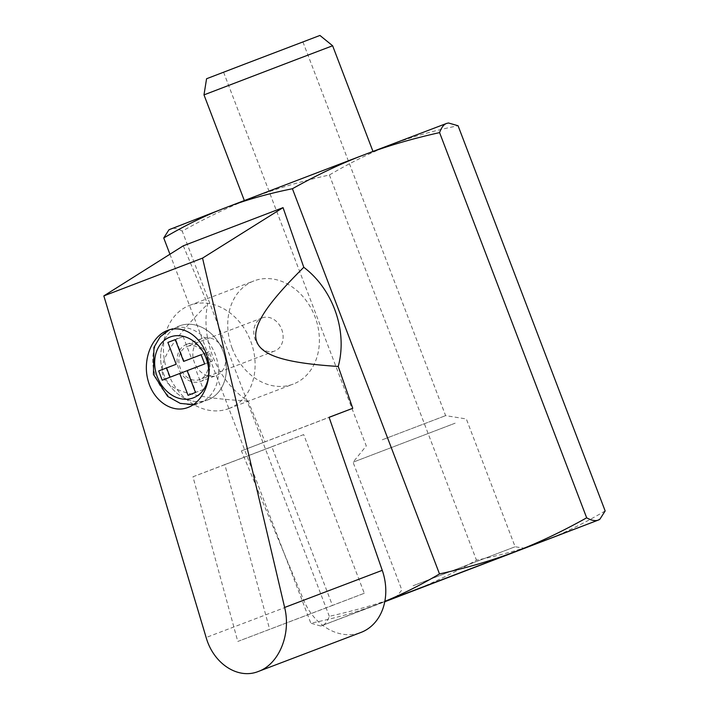 <?xml version="1.0" encoding="UTF-8"?>
<svg xmlns="http://www.w3.org/2000/svg" width="709" height="709" viewBox="0 0 709 709"><rect width="100%" height="100%" fill="white"/><g stroke="black" fill="none" stroke-linecap="round" stroke-linejoin="round"><path stroke-width="0.53" stroke-dasharray="3.54 2.66" d="M179.368 325.927A39.633 31.816 69.2 0 1 179.421 325.91A39.633 31.816 69.2 0 1 223.246 351.646A39.633 31.816 69.2 0 1 207.595 400A39.633 31.816 69.2 0 1 163.779 374.299A39.633 31.816 69.2 0 1 179.368 325.927M187.194 346.426A17.69 14.207 69.2 0 1 187.22 346.417A17.69 14.207 69.2 0 1 206.789 357.903A17.69 14.207 69.2 0 1 199.796 379.492A17.69 14.207 69.2 0 1 180.237 368.015A17.69 14.207 69.2 0 1 187.194 346.426M262.135 317.924A17.69 14.207 69.2 0 1 262.162 317.916A17.69 14.207 69.2 0 1 281.721 329.41A17.69 14.207 69.2 0 1 274.738 350.999A17.69 14.207 69.2 0 1 255.178 339.522A17.69 14.207 69.2 0 1 262.135 317.924M209.022 351.699L201.134 354.704L209.022 351.699L212.558 360.961L195.046 367.661L203.377 389.48L195.95 392.325L187.619 370.506L162.219 380.21M187.619 370.506L195.046 367.661M184.074 361.236L175.752 339.425L183.179 336.589L191.51 358.408M195.95 392.325L188.062 395.321M203.377 389.48L195.489 392.476M212.558 360.961L204.671 363.956M183.179 336.589L175.291 339.584M175.752 339.425L175.3 339.602M183.294 245.81L207.604 304.099A81.393 65.343 69.2 0 0 248.026 400.993L265.069 441.858L329.118 417.344M232.18 348.349A55.205 44.321 69.2 0 1 253.946 280.915A55.205 44.321 69.2 0 1 314.973 316.71A55.205 44.321 69.2 0 1 293.26 384.083A55.205 44.321 69.2 0 1 293.189 384.11A55.205 44.321 69.2 0 1 232.18 348.349M248.026 400.993C146.293 395.462 137.714 374.893 207.604 304.099M265.069 441.858L241.406 450.853L303.78 600.372A52.377 42.044 -110.8 0 0 360.925 632.455M241.406 450.853L329.091 417.291M364.293 593.273L332.45 605.459L271.857 446.776L303.691 434.59L364.293 593.273L237.79 641.459L192.972 476.776L271.857 446.776M332.45 605.459L237.79 641.459M192.972 476.776L224.815 464.59L269.633 629.273M303.691 434.59L224.815 464.59M207.648 399.982A39.633 31.816 -110.8 0 0 223.238 351.611A39.633 31.816 -110.8 0 0 179.421 325.91A39.633 31.816 -110.8 0 0 163.77 374.263A39.633 31.816 -110.8 0 0 207.595 400A39.633 31.816 -110.8 0 0 207.648 399.982M200.576 381.469A19.817 15.908 -110.8 0 0 208.375 357.283A19.817 15.908 -110.8 0 0 186.467 344.432A19.817 15.908 -110.8 0 0 178.633 368.609A19.817 15.908 -110.8 0 0 200.55 381.477A19.817 15.908 -110.8 0 0 200.576 381.469L216.325 375.478A19.817 15.908 -110.8 0 0 224.15 351.283A19.817 15.908 -110.8 0 0 202.242 338.432A19.817 15.908 -110.8 0 0 194.417 362.609A19.817 15.908 -110.8 0 0 216.325 375.478A19.817 15.908 -110.8 0 0 216.351 375.469M228.98 408.526A55.205 44.321 -110.8 0 0 250.694 341.162A55.205 44.321 -110.8 0 0 189.666 305.357A55.205 44.321 -110.8 0 0 167.856 372.704A55.205 44.321 -110.8 0 0 228.91 408.552A55.205 44.321 -110.8 0 0 228.98 408.526M384.819 601.462L321.345 625.834L384.765 601.755M605.158 510.941C583.622 523.614 562.911 533.735 543.023 541.321C523.145 548.961 500.971 555.253 476.483 560.19C451.642 574.095 427.846 585.368 405.096 594.009C382.364 602.712 357.106 610.139 329.313 616.316C327.487 621.403 325.139 624.469 322.267 625.506L320.388 625.941L310.826 623.184C335.313 618.239 357.487 611.956 377.365 604.316L384.845 601.356M169.859 229.131L447.547 123.091M270.333 190.703L373.023 151.549L270.333 190.703M329.313 616.316L182.222 231.116C207.063 217.211 230.859 205.938 253.609 197.297C276.342 188.594 301.6 181.158 329.393 174.99C350.92 162.317 371.64 152.196 391.528 144.609C411.406 136.97 433.58 130.686 458.067 125.741M329.393 174.99L476.483 560.19M182.222 231.116C177.445 228.475 173.625 227.704 170.78 228.794L168.964 229.769M169.938 254.23L310.826 623.184M203.988 94.882L332.627 45.757M319.936 35.45L206.567 78.743M239.589 66.097L302.929 41.946L239.589 66.097M382.284 439.784L445.624 415.634L382.284 439.784M455.151 423.184L353.055 462.206L455.151 423.184M413.037 585.776L515.133 546.754L413.037 585.776M169.495 329.774L171.472 328.932A39.633 31.816 69.2 0 1 171.534 328.905A39.633 31.816 69.2 0 1 215.359 354.642A39.633 31.816 69.2 0 1 199.708 402.996A39.633 31.816 69.2 0 1 155.891 377.294A39.633 31.816 69.2 0 1 171.481 328.932L167.51 330.438M303.78 600.372L206.142 637.497M187.947 407.471L207.595 400L193.468 404.582M262.162 317.916L187.22 346.417M274.738 350.999L199.796 379.492M186.467 344.432L202.242 338.432M228.91 408.552L293.189 384.11M189.666 305.357L253.946 280.915M321.345 625.834L320.388 625.941M223.583 72.247L366.278 445.934L353.055 462.206L401.861 590.012L395.87 597.377M302.929 41.946L445.624 415.634L466.327 418.957L515.133 546.754L524.509 548.252"/><path stroke-width="1.06" d="M162.219 380.21L179.732 373.501L188.062 395.321L195.489 392.476L187.158 370.656L204.671 363.956L201.134 354.704L183.622 361.404L175.291 339.584L167.865 342.429L176.195 364.249L158.683 370.949L162.219 380.21M187.167 370.674L179.732 373.501M183.622 361.404L201.143 354.722M170.098 377.188L166.571 367.953L176.195 364.249M175.3 339.602L167.865 342.429M166.571 367.953L158.683 370.949M329.118 417.344L352.763 408.295L338.228 366.464A81.393 65.343 69.2 0 0 303.78 267.293L283.051 207.631L183.294 245.81L103.842 295.892L202.544 258.111L284.628 607.462C291.328 634.13 279 664.182 258.377 671.45C238.082 679.736 213.577 663.819 206.142 637.497L103.842 295.892M258.377 671.45L360.925 632.455A52.377 42.044 -110.8 0 0 382.257 570.337L329.091 417.291L352.763 408.295M303.78 267.293C231.533 338.982 238.844 360.03 338.228 366.464M283.051 207.631L202.544 258.111M188 407.453C203.935 401.516 213.054 378.163 207.453 357.611C202.092 336.979 183.374 324.235 167.51 330.438C151.558 336.332 142.412 359.693 147.995 380.263C153.348 400.913 172.083 413.675 187.947 407.471L188 407.453M384.765 601.755L599.034 519.794L384.819 601.462M511.809 553.055L395.87 597.377L511.809 553.055M439.5 573.936C467.293 567.767 492.551 560.332 515.283 551.629C538.034 542.988 561.829 531.715 586.671 517.809C591.448 520.45 595.268 521.221 598.112 520.131L599.929 519.156L605.158 510.941L458.067 125.741L448.505 122.985L446.626 123.419L363.797 154.917C341.047 163.557 317.251 174.831 292.409 188.736L439.5 573.936C420.508 585.102 402.287 594.239 384.845 601.356M292.409 188.736C267.922 193.672 245.748 199.965 225.87 207.604L363.797 154.917C386.52 146.214 411.787 138.787 439.58 132.61L586.671 517.809M448.505 122.985L446.626 123.419C443.754 124.456 441.406 127.523 439.58 132.61M163.735 237.985C185.262 225.311 205.982 215.19 225.87 207.604L168.964 229.769L163.735 237.985L169.938 254.23M372.969 151.416L332.627 45.757L297.168 59.228L203.988 94.882L244.33 200.541M203.988 94.882L206.567 78.743L245.447 63.828L319.936 35.45L332.627 45.757M170.063 337.041A32.561 26.136 69.2 0 1 208.623 374.574A32.561 26.136 69.2 0 1 166.34 390.748A32.561 26.136 69.2 0 1 170.063 337.041M382.257 570.337L284.628 607.462M193.468 404.582L180.334 403.43L167.661 396.411L153.454 374.449L153.924 347.392L160.145 336.855L169.495 329.774M599.034 519.794L599.929 519.156"/></g></svg>
